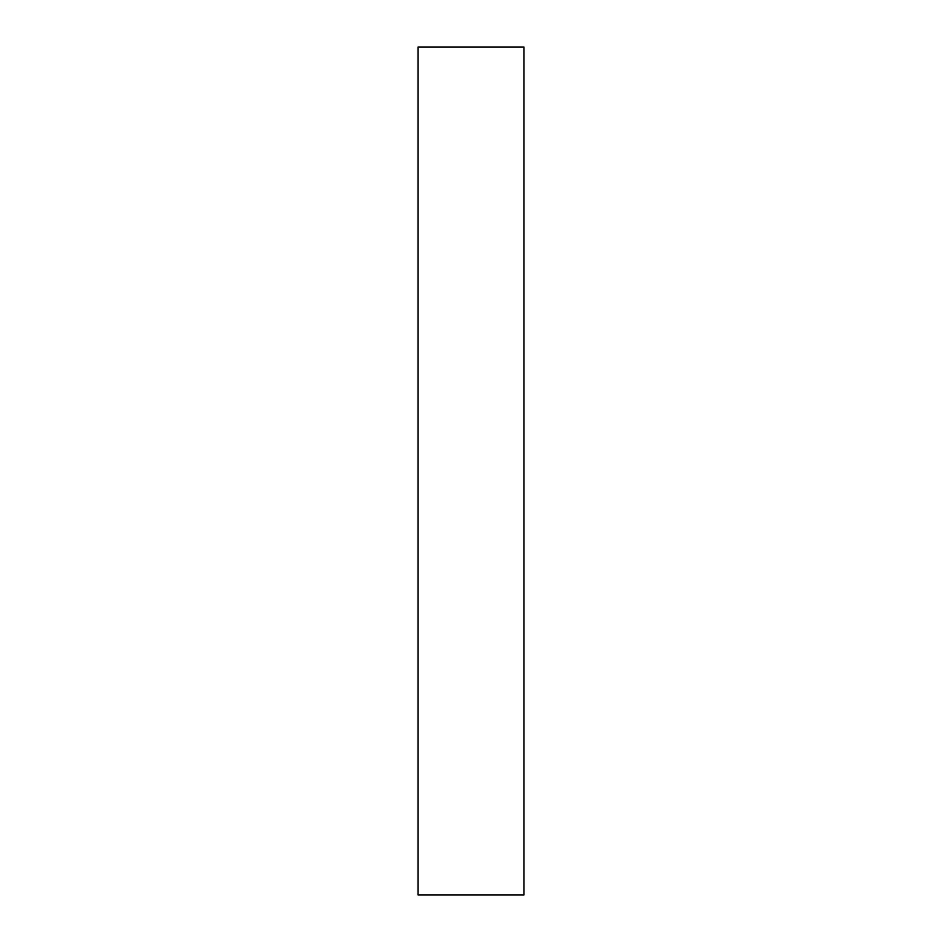 <?xml version="1.0" encoding="UTF-8"?>
<svg xmlns="http://www.w3.org/2000/svg" width="942" height="942" viewBox="0 0 942 942"><rect width="100%" height="100%" fill="white"/><g stroke="black" fill="none" stroke-linecap="round" stroke-linejoin="round"><path stroke-width="1.41" d="M523.987 47.1L523.987 894.9L418.012 894.9L418.012 47.1L523.987 47.1"/></g></svg>
